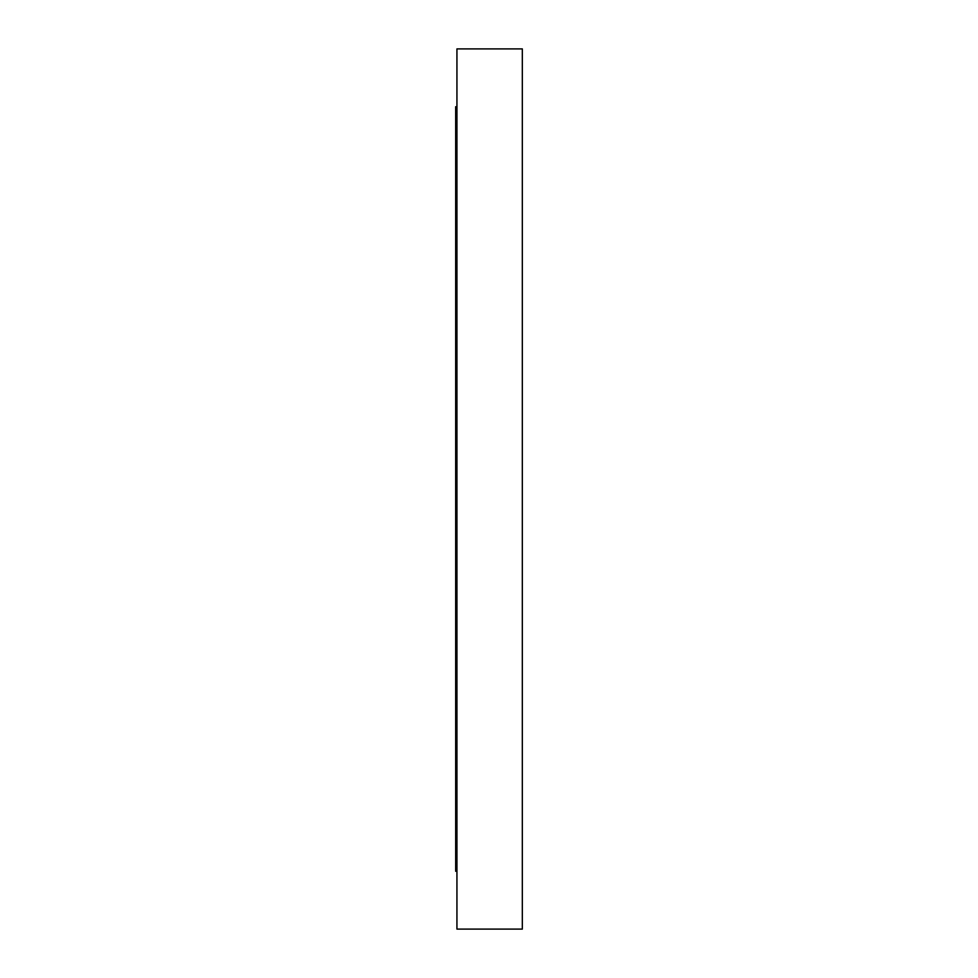 <?xml version="1.0" encoding="UTF-8"?>
<svg xmlns="http://www.w3.org/2000/svg" width="978" height="978" viewBox="0 0 978 978"><rect width="100%" height="100%" fill="white"/><g stroke="black" fill="none" stroke-linecap="round" stroke-linejoin="round"><path stroke-width="1.47" d="M455.675 871.264L456.934 871.264L455.675 871.264L455.675 106.736L455.675 871.264M456.934 106.736L455.675 106.736L456.934 106.736M456.934 929.1L522.325 929.1L522.325 48.9L456.934 48.9L456.934 929.1L456.934 48.9L522.325 48.9L522.325 929.1L456.934 929.1"/></g></svg>
